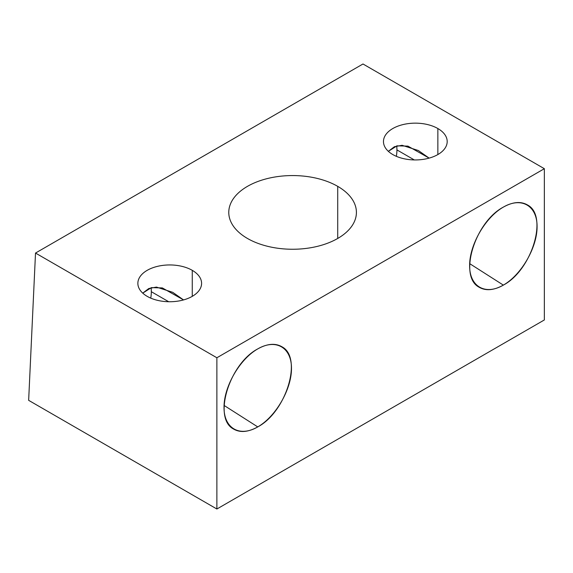 <?xml version="1.0" encoding="UTF-8"?>
<svg xmlns="http://www.w3.org/2000/svg" width="573" height="573" viewBox="0 0 573 573"><rect width="100%" height="100%" fill="white"/><g stroke="black" fill="none" stroke-linecap="round" stroke-linejoin="round"><path stroke-width="0.86" d="M28.65 400.341L216.881 509.01L544.35 319.949L544.35 168.698L362.988 63.99L35.512 253.051L216.881 357.76L544.35 168.698L216.881 357.76L216.881 509.01L544.35 319.949L544.35 168.698L362.988 63.99L35.512 253.051L28.65 400.341L216.881 509.01L216.881 357.76L35.512 253.051L28.65 400.341M247.464 238.461A63.818 36.844 0 0 0 317.012 246.447A63.818 36.844 0 0 0 356.406 212.411A63.818 36.844 0 0 0 337.719 186.354L337.719 238.461L337.719 186.354A63.818 36.844 0 0 0 268.171 178.368A63.818 36.844 0 0 0 228.777 212.411A63.818 36.844 0 0 0 247.464 238.461A63.818 36.844 180 0 1 247.464 186.354A63.818 36.844 180 0 1 337.719 186.354A63.818 36.844 180 0 1 337.719 238.461A63.818 36.844 180 0 1 247.464 238.461M437.858 128.538A31.859 18.393 180 0 1 437.858 154.552A31.859 18.393 180 0 1 392.799 154.552A31.859 18.393 180 0 1 392.799 128.538A31.859 18.393 180 0 1 437.858 128.538L437.858 154.552L437.858 128.538A31.859 18.393 0 0 0 403.134 124.556A31.859 18.393 0 0 0 383.466 141.545A31.859 18.393 0 0 0 392.799 154.552A31.859 18.393 0 0 0 427.522 158.542A31.859 18.393 0 0 0 447.191 141.545A31.859 18.393 0 0 0 437.858 128.538M192.256 270.334A31.859 18.393 180 0 1 192.256 296.356A31.859 18.393 180 0 1 147.197 296.356A31.859 18.393 180 0 1 147.197 270.334A31.859 18.393 180 0 1 192.256 270.334L192.256 296.356L192.256 270.334A31.859 18.393 0 0 0 157.532 266.352A31.859 18.393 0 0 0 137.864 283.349A31.859 18.393 0 0 0 147.197 296.356A31.859 18.393 0 0 0 181.92 300.338A31.859 18.393 0 0 0 201.589 283.349A31.859 18.393 0 0 0 192.256 270.334M396.659 145.922A34.731 20.055 -60 0 1 396.924 149.904L414.293 159.931L396.924 149.904A34.731 20.055 -60 0 1 396.351 156.322A34.731 20.055 -60 0 0 396.924 149.904A34.731 20.055 -60 0 0 396.659 145.922M429.148 158.127L418.34 150.52L402.074 145.291L394.389 146.724L388.351 151.336L397.003 145.836L407.94 146.129L429.148 158.127M503.352 207.111C474.881 222.059 458.357 276.172 478.921 287.109C485.639 291.105 493.783 290.439 503.352 285.11L469.659 263.623L503.352 285.11C485.302 295.689 469.488 286.529 469.624 265.586C469.488 244.793 485.302 217.375 503.352 207.111C521.401 196.539 537.216 205.693 537.08 226.636C537.216 247.429 521.401 274.847 503.352 285.11C531.816 270.17 548.34 216.057 527.776 205.113C521.058 201.116 512.914 201.782 503.352 207.111M257.75 426.906C239.7 437.486 223.885 428.325 224.022 407.382C223.885 386.589 239.7 359.171 257.75 348.907C275.799 338.335 291.614 347.489 291.478 368.432C291.614 389.225 275.799 416.643 257.75 426.906L224.057 405.419L257.75 426.906C286.214 411.966 302.737 357.853 282.174 346.909C275.455 342.912 267.312 343.578 257.75 348.907C229.279 363.855 212.755 417.968 233.318 428.905C240.037 432.901 248.181 432.235 257.75 426.906M151.057 287.725A34.731 20.055 -60 0 1 151.322 291.7A34.731 20.055 -60 0 1 150.749 298.125A34.731 20.055 -60 0 0 151.322 291.7L168.691 301.727L151.322 291.7A34.731 20.055 -60 0 0 151.057 287.725M183.546 299.923L172.738 292.323L156.472 287.087L148.787 288.52L142.749 293.132L151.401 287.632L162.338 287.925L183.546 299.923"/></g></svg>
